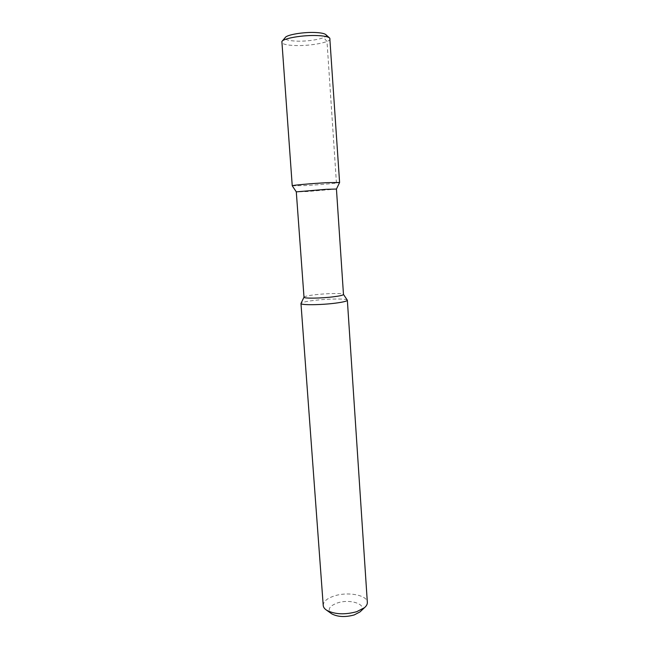 <?xml version="1.0" encoding="UTF-8"?>
<svg xmlns="http://www.w3.org/2000/svg" width="649" height="649" viewBox="0 0 649 649"><rect width="100%" height="100%" fill="white"/><g stroke="black" fill="none" stroke-linecap="round" stroke-linejoin="round"><path stroke-width="0.49" stroke-dasharray="3.25 2.43" d="M325.952 34.754C329.246 37.812 310.133 41.787 296.155 41.114C288.099 40.725 284.457 39.548 285.211 37.61M330.114 38.851C330.86 42.315 309.906 46.168 294.784 45.519C286.582 45.17 282.21 44.075 281.658 42.234M292.261 185.817L304.827 185.582C319.203 184.851 339.403 183.075 339.597 182.507M336.442 189.046L306.92 191.552L296.293 191.853M304 297.218L304.057 297.064C304.803 296.333 308.226 295.595 314.303 294.833C326.001 293.364 342.623 293.04 343.402 294.313L343.467 294.411M347.264 300.049C346.258 298.451 326.796 298.767 313.094 300.536C305.963 301.452 301.947 302.369 301.031 303.278M323.226 605.46C323.307 601.55 326.999 598.386 334.284 595.96C347.726 591.45 367.342 595.076 367.342 602.369M360.714 611.244C367.707 604.47 350.119 598.516 337.35 602.986C329.416 605.947 327.307 609.395 331.022 613.321M336.442 183.083L326.999 41.455L323.624 37.618M282.218 41.106L281.877 41.512"/><path stroke-width="0.97" d="M282.218 41.106L285.211 37.61C286.558 34.786 303.489 31.89 315.511 32.515C321.255 32.799 324.735 33.545 325.952 34.754L329.4 37.804M336.442 189.046L343.475 294.451C343.28 295.181 339.979 295.96 333.545 296.788C321.125 298.386 303.44 298.613 304 297.218L296.293 191.853L326.204 189.321L336.442 189.046L339.614 182.474L327.567 182.653C312.583 183.407 291.466 185.29 292.237 185.784L281.877 41.512C283.378 38.267 303.375 34.876 317.556 35.581C324.322 35.906 328.402 36.766 329.797 38.161L339.597 182.507M296.301 191.853L292.261 185.817M304 297.169L300.966 303.481C300.292 305.241 321.117 305.062 335.736 303.115C343.272 302.101 347.15 301.144 347.353 300.236L343.467 294.411M331.022 613.321L331.834 613.897C337.91 617.004 345.365 617.353 354.184 614.944L359.992 611.926L364.487 607.675L356.739 611.683C344.887 614.903 334.9 614.441 326.78 610.311C324.565 608.884 323.372 607.269 323.226 605.46L300.966 303.481M364.487 607.675C366.49 605.955 367.439 604.187 367.342 602.369L347.353 300.236M359.992 611.926L360.714 611.244M331.834 613.897L326.78 610.311"/></g></svg>
